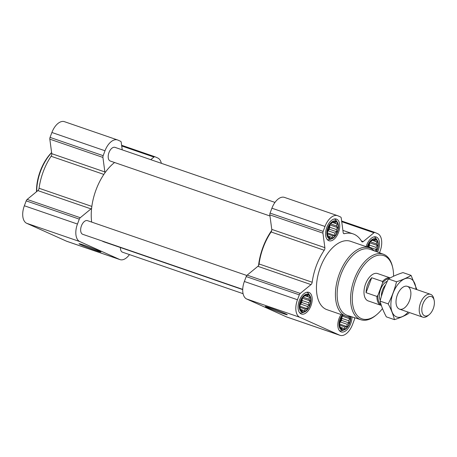<?xml version="1.0" encoding="UTF-8"?>
<svg xmlns="http://www.w3.org/2000/svg" width="457" height="457" viewBox="0 0 457 457"><rect width="100%" height="100%" fill="white"/><g stroke="black" fill="none" stroke-linecap="round" stroke-linejoin="round"><path stroke-width="0.69" d="M331.982 237.543L330.451 236.897L329.468 237.634L328.486 236.012L327.743 235.635L327.263 232.082L327.658 229.854L328.166 227.923L330.2 224.273L332.827 222.108L333.57 222.485L335.341 222.016L335.535 223.37L337.066 224.016L336.558 225.947L337.54 227.569L336.363 229.528L336.643 231.733L335.004 233.156L334.604 235.384L332.839 235.852L331.982 237.543M337.192 231.95A8.923 4.947 -71 0 1 327.68 236.12A8.923 4.947 -71 0 1 333.113 221.674A8.923 4.947 -71 0 1 337.192 231.95M367.548 247.151L369.97 242.147L372.592 239.988L373.335 240.359L375.106 239.891L375.306 241.245L376.831 241.89L376.328 243.827L377.311 245.449L376.128 247.408L376.408 249.608L374.769 251.03L374.352 250.887M367.457 247.117A8.923 4.947 -71 0 1 375.191 239.314A8.923 4.947 -71 0 1 376.956 249.825A8.923 4.947 -71 0 1 376.18 251.561M348.845 316.804L349.765 318.729L348.588 320.688L348.862 322.888L347.223 324.31L346.829 326.538L345.058 327.006L344.201 328.703L342.676 328.057L341.687 328.794L340.705 327.172L339.962 326.795L339.488 323.242L340.385 319.077L342.79 315.124M350.33 316.821A8.923 4.947 -71 0 1 349.411 323.11A8.923 4.947 -71 0 1 340.659 328.577A8.923 4.947 -71 0 1 342.601 315.056M304.436 310.823L302.911 310.177L301.923 310.92L300.94 309.292L300.198 308.921L299.723 305.362L300.118 303.134L300.62 301.203L302.654 297.553L305.282 295.388L306.024 295.765L307.795 295.296L307.995 296.65L309.52 297.296L309.018 299.226L310 300.849L308.818 302.808L309.098 305.013L307.458 306.436L307.064 308.664L305.293 309.132L304.436 310.823M309.646 305.23A8.923 4.947 -71 0 1 300.14 309.4A8.923 4.947 -71 0 1 305.567 294.954A8.923 4.947 -71 0 1 309.646 305.23M114.564 162.509A44.603 24.747 109 0 0 104.824 172.997A44.603 24.747 109 0 0 91.634 208.101A44.603 24.747 109 0 0 91.674 222.091M271.104 231.973A2.411 1.337 109 0 0 271.732 230.437A44.603 24.747 109 0 0 258.536 265.54A2.411 1.337 109 0 0 259.079 263.963A43.998 24.415 109 0 1 271.104 231.973L324.213 250.247A2.411 1.337 109 0 0 324.876 247.66L271.772 229.385L269.824 214.859A2.411 1.337 109 0 1 270.064 213.105L271.909 208.203A15.07 8.363 109 0 1 284.46 197.39L337.563 215.664A15.07 8.363 109 0 0 325.013 226.478L323.173 231.379A2.411 1.337 109 0 0 322.933 233.139L324.876 247.66M324.213 250.247A43.998 24.415 109 0 0 312.188 282.243A2.411 1.337 109 0 1 310.994 284.591L300.272 293.423A2.411 1.337 109 0 0 299.312 294.856L297.473 299.758A15.07 8.363 109 0 0 299.821 317.289L339.585 335.164A15.07 8.363 109 0 0 339.979 335.324A15.07 8.363 109 0 0 352.53 324.51L354.375 319.609A2.411 1.337 109 0 0 354.615 317.849L354.598 317.724M379.493 252.778L380.075 251.23A15.07 8.363 109 0 0 377.728 233.698L375.066 232.504A2.411 1.337 109 0 0 375.003 232.476A2.411 1.337 109 0 0 373.952 232.773L363.229 241.604L361.401 240.976M337.563 215.664A15.07 8.363 109 0 1 337.957 215.824L340.619 217.018A2.411 1.337 109 0 1 341.236 218.069L343.184 232.59A2.411 1.337 109 0 0 343.864 233.664A2.411 1.337 109 0 0 344.344 233.676A43.998 24.415 109 0 1 353.09 233.887A43.998 24.415 109 0 1 361.704 241.485A2.411 1.337 109 0 0 362.178 241.902A2.411 1.337 109 0 0 363.229 241.604M271.732 230.437A2.411 1.337 109 0 0 271.772 229.385M310.994 284.591L257.891 266.317A2.411 1.337 109 0 0 258.536 265.54M257.891 266.317L247.163 275.148A2.411 1.337 109 0 0 246.209 276.576L244.364 281.483A15.07 8.363 109 0 0 246.717 299.015L286.482 316.89A15.07 8.363 109 0 0 286.876 317.044L339.979 335.324M267.071 307.435A11.728 0.491 20.6 0 1 265.334 306.47A11.728 0.491 20.6 0 1 276.468 310.149A11.728 0.491 20.6 0 1 287.27 314.713A11.728 0.491 20.6 0 1 279.535 312.331A11.728 0.491 20.6 0 1 267.071 307.435M351.953 316.872A11.454 6.352 -71 0 1 350.696 323.687A11.454 6.352 -71 0 1 341.156 331.902A11.454 6.352 -71 0 1 341.076 314.53M366.126 246.66A11.454 6.352 -71 0 1 376.157 236.966A11.454 6.352 -71 0 1 378.242 250.407A11.454 6.352 -71 0 1 377.533 252.058M338.477 232.527A11.454 6.352 -71 0 1 328.937 240.742A11.454 6.352 -71 0 1 326.652 227.849A11.454 6.352 -71 0 1 336.386 219.086A11.454 6.352 -71 0 1 338.477 232.527M310.931 305.807A11.454 6.352 -71 0 1 301.392 314.022A11.454 6.352 -71 0 1 299.112 301.129A11.454 6.352 -71 0 1 308.846 292.366A11.454 6.352 -71 0 1 310.931 305.807M351.473 316.718A36.166 20.068 -71 0 1 345.972 316.215L327.006 309.692A36.166 20.068 -71 0 1 319.797 268.962A36.166 20.068 -71 0 1 350.542 241.296L369.507 247.825A36.166 20.068 -71 0 1 374.152 250.813M246.826 275.485L87.464 220.645A7.232 4.016 109 0 0 81.437 225.832A7.232 4.016 109 0 0 82.757 234.321L242.724 289.372M274.977 202.411L115.004 147.365A7.232 4.016 109 0 0 108.983 152.552A7.232 4.016 109 0 0 110.297 161.041L269.978 215.99M101.98 240.936A44.603 24.747 109 0 0 104.253 241.959L242.718 289.607M120.414 247.517A7.232 4.016 109 0 0 122.522 252.201L243.078 293.685M104.824 172.997A2.411 1.337 109 0 0 104.87 171.946L51.761 153.672L49.819 139.151A2.411 1.337 109 0 1 50.059 137.391L51.898 132.49A15.07 8.363 109 0 1 64.448 121.676L117.558 139.956A15.07 8.363 109 0 0 105.007 150.764L103.162 155.666A2.411 1.337 109 0 0 102.922 157.425L104.87 171.946M122.23 149.85L121.231 142.356A2.411 1.337 109 0 0 120.614 141.304L117.952 140.11A15.07 8.363 109 0 0 117.558 139.956M161.355 163.315A15.07 8.363 109 0 0 157.716 157.985L155.054 156.791A2.411 1.337 109 0 0 154.992 156.768A2.411 1.337 109 0 0 153.94 157.065L150.77 159.67M103.853 174.414L51.098 156.26A2.411 1.337 109 0 0 51.761 153.672M51.098 156.26A43.998 24.415 109 0 0 39.074 188.255A2.411 1.337 109 0 1 37.88 190.603L27.157 199.435A2.411 1.337 109 0 0 26.198 200.869L24.358 205.77A15.07 8.363 109 0 0 26.706 223.302L66.471 241.176A15.07 8.363 109 0 0 66.865 241.336L119.974 259.61A15.07 8.363 109 0 0 129.457 254.589M119.974 259.61A15.07 8.363 109 0 1 119.58 259.45L79.809 241.576A15.07 8.363 109 0 1 77.462 224.044L79.307 219.143A2.411 1.337 109 0 1 80.261 217.709L90.989 208.883A2.411 1.337 109 0 0 91.634 208.101M80.775 244.678A11.728 0.491 20.6 0 1 79.038 243.712A11.728 0.491 20.6 0 1 90.172 247.391A11.728 0.491 20.6 0 1 100.974 251.956A11.728 0.491 20.6 0 1 93.239 249.573A11.728 0.491 20.6 0 1 80.775 244.678M382.469 308.544A33.435 18.554 -71 0 1 376.505 314.827A33.435 18.554 -71 0 1 352.73 304.836A33.435 18.554 -71 0 1 367.834 260.953A33.435 18.554 -71 0 1 392.717 267.711A33.435 18.554 -71 0 1 393.551 276.234M381.349 305.436A14.464 8.026 -71 0 1 381.132 305.367L368.205 300.923A14.464 8.026 -71 0 1 365.326 284.631A14.464 8.026 -71 0 1 377.619 273.566L390.267 277.919M376.505 314.827L375.688 315.496A34.641 19.223 -71 0 1 360.904 319.746A34.641 19.223 -71 0 1 353.787 280.661A34.641 19.223 -71 0 1 383.446 254.235A34.641 19.223 -71 0 1 392.483 266.677L392.717 267.711M360.904 319.746L347.548 315.461A34.938 19.383 -71 0 1 340.374 276.045A34.938 19.383 -71 0 1 370.284 249.391L383.446 254.235M345.972 316.215A36.166 20.068 -71 0 1 338.768 275.491A36.166 20.068 -71 0 1 369.507 247.825M309.92 305.356A9.46 5.25 -71 0 1 304.191 312.108A9.46 5.25 -71 0 1 300.158 301.489A9.46 5.25 -71 0 1 309.869 295.599A9.46 5.25 -71 0 1 309.92 305.356M304.191 312.108L302.157 312.765A10.848 6.021 -71 0 1 299.689 312.799A10.848 6.021 -71 0 1 299.666 312.794L299.666 312.794M306.75 292.286L306.727 292.274A10.848 6.021 -71 0 1 306.75 292.286A10.848 6.021 -71 0 1 308.669 293.828L309.869 295.599M350.679 316.798A9.46 5.25 -71 0 1 349.685 323.23A9.46 5.25 -71 0 1 343.955 329.983A9.46 5.25 -71 0 1 339.111 325.59A9.46 5.25 -71 0 1 342.264 314.942M343.955 329.983L341.922 330.639A10.848 6.021 -71 0 1 339.46 330.679A10.848 6.021 -71 0 1 339.431 330.668L339.46 330.679M367.177 247.02A9.46 5.25 -71 0 1 377.179 240.199A9.46 5.25 -71 0 1 377.231 249.95A9.46 5.25 -71 0 1 376.471 251.67M374.06 236.88L374.037 236.869A10.848 6.021 -71 0 1 374.06 236.88A10.848 6.021 -71 0 1 375.98 238.428L377.179 240.199M337.46 232.07A9.46 5.25 -71 0 1 331.731 238.828A9.46 5.25 -71 0 1 327.703 228.209A9.46 5.25 -71 0 1 337.415 222.319A9.46 5.25 -71 0 1 337.46 232.07M331.731 238.828L329.697 239.485A10.848 6.021 -71 0 1 327.235 239.519A10.848 6.021 -71 0 1 327.206 239.514L327.235 239.519M334.296 219.006L334.267 218.994A10.848 6.021 -71 0 1 334.296 219.006A10.848 6.021 -71 0 1 336.215 220.548L337.415 222.319M309.098 305.013L301.769 302.488L302.471 297.827M307.458 306.436L300.523 304.048L301.769 302.488M308.818 302.808L301.883 300.42M310 300.849L302.671 298.33M309.018 299.226L303.094 297.187M309.52 297.296L304.893 295.702M307.995 296.65L304.996 295.616M306.024 295.765L305.179 295.473M302.911 310.177L301.083 309.549M305.293 309.132L299.969 307.298M307.064 308.664L299.809 306.167M299.786 306.001L300.523 304.048M299.775 304.95A7.232 4.016 109 0 0 301.203 302.237A7.232 4.016 109 0 0 301.986 298.61M348.862 322.888L341.539 320.368L342.236 315.707M347.223 324.31L340.288 321.922L341.539 320.368M348.588 320.688L341.647 318.301M349.765 318.729L342.436 316.204M348.782 317.107L347.211 316.564M342.676 328.057L340.848 327.429M345.058 327.006L339.734 325.178M346.829 326.538L339.58 324.042M339.551 323.882L340.288 321.922M339.54 322.831A7.232 4.016 109 0 0 340.968 320.111A7.232 4.016 109 0 0 341.75 316.484M376.408 249.608L369.079 247.088L369.782 242.427M368.708 247.551L369.079 247.088M376.128 247.408L369.193 245.021M377.311 245.449L369.981 242.924M376.328 243.827L370.404 241.787M376.831 241.89L372.204 240.296M375.306 241.245L372.306 240.216M373.335 240.359L372.489 240.068M368.285 247.403A7.232 4.016 109 0 0 368.513 246.831A7.232 4.016 109 0 0 369.296 243.204M336.643 231.733L329.314 229.208L330.017 224.547M335.004 233.156L328.063 230.768L329.314 229.208M336.363 229.528L329.428 227.14M337.54 227.569L330.217 225.05M336.558 225.947L330.639 223.907M337.066 224.016L332.439 222.422M335.535 223.37L332.542 222.336M333.57 222.485L332.719 222.193M330.451 236.897L328.629 236.269M332.839 235.852L327.515 234.018M334.604 235.384L327.355 232.887M327.332 232.722L328.063 230.768M327.321 231.67A7.232 4.016 109 0 0 328.749 228.957A7.232 4.016 109 0 0 329.526 225.33M36.691 191.586A36.166 20.068 -71 0 1 51.63 152.684M36.497 191.746A34.961 19.394 -71 0 1 51.612 152.529M381.052 304.516A13.784 7.649 -71 0 1 377.91 295.376L382.612 282.877A13.784 7.649 -71 0 1 389.027 278.621M382.612 282.877L382.538 281.461A14.464 8.026 -71 0 1 390.255 277.925M381.132 305.367A14.464 8.026 -71 0 1 376.911 296.422L377.91 295.376M376.911 296.422L366.068 292.686L371.69 277.73A14.464 8.026 109 0 0 366.068 292.686M382.538 281.461L371.69 277.73M433.282 308.566A10.208 5.661 -71 0 1 429.203 314.656A10.208 5.661 -71 0 1 421.942 311.605A10.208 5.661 -71 0 1 426.552 298.21A10.208 5.661 -71 0 1 434.15 300.272A10.208 5.661 -71 0 1 433.282 308.566M429.203 314.656L427.946 315.678A12.053 6.689 -71 0 1 422.725 317.135A12.053 6.689 -71 0 1 420.326 303.557A12.053 6.689 -71 0 1 430.574 294.337A12.053 6.689 -71 0 1 433.79 298.695L434.15 300.272M394.437 319.643L386.342 316.855C383.383 311.308 381.298 306.059 380.098 301.117C381.961 293.531 384.731 286.156 388.416 278.987C392.392 276.554 397.242 274.423 402.977 272.595L411.072 275.382C407.101 277.816 402.246 279.941 396.516 281.769C394.654 289.355 391.883 296.736 388.193 303.899C391.158 309.452 393.237 314.696 394.437 319.643C400.172 317.815 405.022 315.684 408.998 313.251M416.921 289.641L411.072 275.382M388.416 278.987L396.516 281.769M380.098 301.117L388.193 303.899M407.684 286.476A12.053 6.689 109 0 0 402.154 287.807A12.053 6.689 109 0 0 396.31 304.79A12.053 6.689 109 0 0 407.804 304.099A12.053 6.689 109 0 0 407.684 286.476M415.99 289.315A20.371 11.305 109 0 0 410.609 278.696A20.371 11.305 109 0 0 390.952 302.694A20.371 11.305 109 0 0 408.141 312.114M374.934 232.459L341.63 220.999L375.003 232.476M373.952 232.773L341.722 221.685M344.344 233.676L343.481 233.378M325.013 226.478L271.909 208.203M323.173 231.379L270.064 213.105M322.933 233.139L269.824 214.859M312.188 282.243L259.079 263.963M300.272 293.423L247.163 275.148M299.312 294.856L246.209 276.576M297.473 299.758L244.364 281.483M299.821 317.289L246.717 299.015M339.585 335.164L286.482 316.89M154.929 156.745L121.619 145.286M153.94 157.065L121.711 145.972M105.007 150.764L51.898 132.49M103.162 155.666L50.059 137.391M102.922 157.425L49.819 139.151M91.84 206.415L39.074 188.255M90.989 208.883L37.88 190.603M80.261 217.709L27.157 199.435M79.307 219.143L26.198 200.869M77.462 224.044L24.358 205.77M79.809 241.576L26.706 223.302M119.58 259.45L66.471 241.176M380.304 300.318A11.334 6.289 -71 0 1 380.567 289.452A11.334 6.289 -71 0 1 387.285 281.272M381.429 296.273A9.883 5.484 -71 0 1 385.605 284.9M353.09 233.887L342.887 230.379M154.992 156.768L121.619 145.28M430.574 294.337L407.37 286.35M422.725 317.135L399.527 309.149"/></g></svg>
